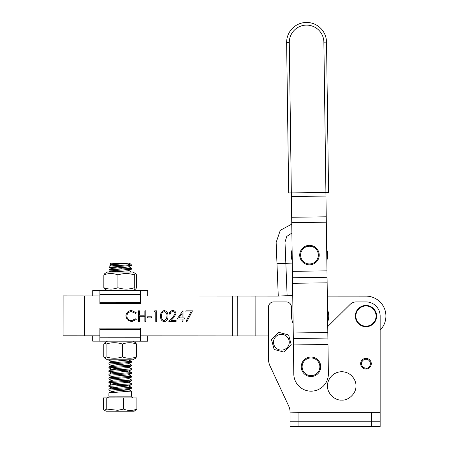 <?xml version="1.0" encoding="UTF-8"?>
<svg xmlns="http://www.w3.org/2000/svg" width="449" height="449" viewBox="0 0 449 449"><rect width="100%" height="100%" fill="white"/><g stroke="black" fill="none" stroke-linecap="round" stroke-linejoin="round"><path stroke-width="0.67" d="M327.742 326.558L350.08 304.45A8.868 8.868 0 0 1 356.315 301.885L365.969 301.885A14.188 14.188 0 0 1 380.157 316.074L380.157 421.229L298.939 421.229L371.289 421.229L371.289 412.362L380.157 412.362L380.157 330.099A19.952 19.952 0 0 0 365.986 296.121L327.327 296.099L365.986 296.121M278.386 296.065L255.863 296.048L255.835 335.947L268.44 335.953L268.44 358.639A17.736 17.736 0 0 0 270.102 366.131L288.741 406.115A14.188 14.188 0 0 1 290.071 412.109L298.939 412.362L298.939 421.229L290.071 421.229L290.071 412.362M327.54 385.831A14.188 14.188 0 0 0 327.54 385.904C326.973 381.757 331.227 371.912 341.728 371.721C352.229 371.912 356.484 381.757 355.917 385.904A14.188 14.188 0 0 0 355.917 385.831M341.582 400.093A14.188 14.188 0 0 0 341.728 400.093C334.713 400.727 326.906 392.926 327.54 385.904M360.648 363.684A5.321 5.321 0 0 0 368.708 368.247A5.321 5.321 0 0 0 365.267 358.414A5.321 5.321 0 0 0 360.699 364.386A5.321 5.321 0 0 0 366.67 368.96L366.552 368.079A4.434 4.434 0 0 1 361.574 364.268A4.434 4.434 0 0 1 365.385 359.29A4.434 4.434 0 0 1 368.253 367.484L368.708 368.247M355.917 385.904C356.551 392.926 348.75 400.727 341.728 400.093A14.188 14.188 0 0 0 341.874 400.093M288.741 406.115A14.188 14.188 0 0 1 290.071 412.109M293.118 323.476A19.509 19.509 0 0 1 291.491 315.681L291.491 307.206A5.321 5.321 0 0 0 286.17 301.885L273.755 301.885A5.321 5.321 0 0 0 268.44 307.206L268.44 358.639M371.289 363.684A5.321 5.321 0 0 0 371.244 362.983M371.289 412.362L298.939 412.362M298.939 421.229L290.071 421.229L290.071 426.55L298.939 426.55L298.939 421.229M371.289 426.55L380.157 426.55L380.157 421.229L371.289 421.229L371.289 426.55L298.939 426.55M99.897 295.942L63.107 295.913L63.079 335.813L99.869 335.841M268.44 335.953L232.251 335.931L232.273 296.031L278.262 296.065L276.982 263.692L285.845 263.344L285.003 242.078L286.759 236.427L291.884 233.087M177.046 319.014L183.052 310.562L183.046 317.926L184.275 317.926L184.275 319.02L183.046 319.02L183.046 321.473L182.092 321.473L182.092 319.02L177.046 319.014M164.233 321.731C161.55 321.024 160.366 319.16 160.68 316.141C160.366 313.121 161.55 311.258 164.239 310.545C166.949 311.247 168.173 313.11 167.909 316.147C168.173 319.177 166.944 321.041 164.233 321.731M147.581 317.903L147.581 316.809L151.672 316.814L151.672 317.903L147.581 317.903M131.624 310.523L136.26 312.751L135.43 313.391L131.563 311.617C128.711 311.814 127.14 313.318 126.848 316.124C127.146 318.964 128.74 320.463 131.624 320.62L135.424 318.846L136.26 319.48L131.63 321.709L127.241 319.845L125.894 316.051C126.231 312.605 128.139 310.759 131.624 310.523M232.251 335.931L140.481 335.869M232.273 296.031L140.509 295.97M138.438 321.445L138.449 310.803L139.403 310.803L139.398 315.17L144.853 315.17L144.859 310.809L145.813 310.809L145.807 321.45L144.853 321.445L144.853 316.264L139.398 316.259L139.392 321.445L138.438 321.445M154.13 311.903L154.759 310.815L156.723 310.815L156.718 321.456L155.764 321.456L155.769 311.903L154.13 311.903M172.697 311.645C171.198 311.763 170.379 312.583 170.227 314.098L169.273 314.098C169.453 311.937 170.609 310.759 172.747 310.551C174.706 310.702 175.778 311.758 175.957 313.716L173.802 317.533L171.136 320.373L176.087 320.378L176.087 321.467L168.858 321.462L172.988 317.061L175.003 313.806C174.835 312.453 174.066 311.735 172.697 311.645M185.914 311.926L185.92 310.837L192.464 310.843L186.863 321.748L186.038 321.293L190.847 311.932L185.914 311.926M63.107 295.913L63.079 335.813M164.272 311.64C162.218 312.279 161.337 313.778 161.634 316.141C161.337 318.498 162.212 319.997 164.261 320.642L166.545 318.818L166.955 316.141C167.196 313.795 166.304 312.296 164.272 311.64M178.921 317.926L182.092 317.926L182.098 313.307L178.921 317.926M326.838 260.454A18.179 18.179 0 0 0 326.687 249.24M292.114 249.711A18.179 18.179 0 0 0 292.265 260.925M292.293 263.092L285.845 263.344L287.124 295.717L292.737 295.498M327.675 321.899A16.849 16.849 0 0 0 327.512 309.743M291.76 224.124L280.305 230.303L276.146 242.432L276.982 263.692M287.124 295.717L278.262 296.065M374.982 311.499A10.108 10.108 0 0 0 361.4 307.06A10.108 10.108 0 0 0 356.955 320.648A10.108 10.108 0 0 0 370.543 325.087A10.108 10.108 0 0 0 374.982 311.499M356.484 320.883A10.641 10.641 0 0 1 361.159 306.583A10.641 10.641 0 0 1 375.459 311.258A10.641 10.641 0 0 1 370.784 325.559A10.641 10.641 0 0 1 356.484 320.883M326.984 270.865L292.406 271.336L291.384 196.527L291.339 192.907L291.384 196.527L325.963 196.056L325.912 192.436L328.382 373.647A17.292 17.292 0 0 1 311.331 391.169A17.292 17.292 0 0 1 293.803 374.118L293.41 344.95L327.983 344.478M292.406 271.336L293.41 344.95M304.45 247.775A8.868 8.868 0 0 0 302.171 260.106A8.868 8.868 0 0 0 314.502 262.384A8.868 8.868 0 0 0 316.781 250.054A8.868 8.868 0 0 0 304.45 247.775M315.002 263.114A9.755 9.755 0 0 1 301.442 260.611A9.755 9.755 0 0 1 303.951 247.045A9.755 9.755 0 0 1 317.51 249.554A9.755 9.755 0 0 1 315.002 263.114M309.44 358.061A8.868 8.868 0 0 0 302.267 368.343A8.868 8.868 0 0 0 312.555 375.516A8.868 8.868 0 0 0 319.727 365.233A8.868 8.868 0 0 0 309.44 358.061M312.712 376.391A9.755 9.755 0 0 1 301.397 368.5A9.755 9.755 0 0 1 309.288 357.185A9.755 9.755 0 0 1 320.597 365.076A9.755 9.755 0 0 1 312.712 376.391M328.573 192.402L326.524 42.127A19.952 19.952 0 0 0 306.308 22.45A19.952 19.952 0 0 1 326.524 42.127L328.573 192.402L325.912 192.436L323.869 42.161A17.292 17.292 0 0 0 306.341 25.11A17.292 17.292 0 0 0 289.291 42.633L291.339 192.907L325.912 192.436M291.339 192.907L288.679 192.947L286.63 42.672L288.679 192.947M286.63 42.672A19.952 19.952 0 0 1 306.308 22.45A19.952 19.952 0 0 0 286.63 42.672A19.952 19.952 0 0 1 306.308 22.45A19.952 19.952 0 0 0 286.63 42.672L289.291 42.633M289.246 341.633A7.886 7.886 0 0 0 280.788 334.365A7.886 7.886 0 0 0 273.52 342.823A7.886 7.886 0 0 0 281.978 350.091A7.886 7.886 0 0 0 289.246 341.633M288.628 334.993L291.272 344.883L284.026 352.123L274.137 349.462L271.493 339.573L278.739 332.339L288.628 334.993M104.987 273.536L103.842 274.911C108.529 273.11 113.221 273.115 117.924 274.917C123.368 273.121 128.829 273.127 134.302 274.928L135.446 273.559L136.591 274.934L136.586 287.736L135.693 289.033L132.904 290.643L107.507 290.626L104.718 289.01M135.446 273.559L132.915 272.021L107.524 272.004L104.729 273.615M135.435 289.111L134.29 287.736C128.846 289.532 123.385 289.532 117.919 287.725L117.924 274.917M134.29 287.736L134.302 274.928M117.919 287.725C113.232 289.521 108.54 289.521 103.831 287.714L103.842 274.911M103.831 287.714L104.976 289.089M147.687 295.975L147.693 290.655L140.509 290.649L92.718 290.615L92.718 295.936M99.903 290.621L99.891 303.647L140.503 303.676L140.503 302.3L99.891 302.272M140.503 302.3L140.509 290.649M147.659 335.874L147.659 341.189L99.869 341.161L99.874 328.129L140.486 328.157L140.486 329.538L99.874 329.51M140.475 341.189L140.486 329.538M92.69 335.835L92.685 341.156L99.869 341.161M109.876 264.006L110.74 263.142L125.894 263.153L109.876 264.006L114.658 264.405M121.842 386.488L124.003 386.611M123.986 385.298L128.661 385.871L131.4 387.341L111.066 388.812L108.939 389.126L108.877 390.147L130.451 388.542L131.4 388.301L131.4 387.341M121.836 390.209L123.997 390.333M123.986 389.019L128.655 389.597L131.4 391.068L108.939 392.847L108.871 396.136L131.394 396.153C130.945 396.585 131.535 397.174 133.168 397.926M127.965 264.927L111.15 265.92L109.023 266.235L108.961 267.256L131.422 265.471L131.484 264.927L127.965 264.927L130.496 263.933L129.071 263.153L125.894 263.153M128.74 266.706L131.422 268.109L130.536 268.418L111.15 269.647L109.023 269.956L108.961 270.977L130.536 269.372L131.484 269.131L131.484 268.176M128.74 270.427L131.254 272.021M129.009 359.801L128.683 359.969L131.417 361.277L130.468 361.518L111.083 362.747L108.961 363.056L108.894 364.077L130.468 362.472L131.417 362.231L131.417 361.277M131.361 362.292L128.678 363.527L131.355 364.936L130.468 365.239L111.083 366.468L108.955 366.782L108.894 367.798L130.468 366.193L131.417 365.952L131.417 364.998M128.672 367.254L131.349 368.657L130.463 368.966L111.077 370.195L108.955 370.504L108.888 371.525L130.463 369.92L131.411 369.679L131.411 368.724M121.853 371.592L124.008 371.716M128.672 370.975L131.349 372.384L130.463 372.687L111.077 373.916L108.95 374.23L108.888 375.246L130.463 373.641L131.411 373.4L131.411 372.446M121.847 375.313L124.008 375.437M131.349 373.467L128.667 374.702L131.344 376.105L130.457 376.414L111.071 377.643L108.95 377.951L108.883 378.973L130.457 377.368L131.405 377.126L131.405 376.172M128.667 378.423L131.344 379.832L130.457 380.135L111.071 381.364L108.944 381.678L108.883 382.7L130.457 381.094L131.405 380.853L131.405 379.893M131.344 380.915L128.661 382.15L131.338 383.553L130.457 383.861L111.066 385.09L108.944 385.399L108.883 386.421L130.451 384.815L131.4 384.574L131.405 383.62M121.92 268.278L108.961 267.256M116.375 271.712L108.961 270.977M128.683 359.969L113.227 361.361L111.633 361.821L108.899 360.351L113.709 359.789M116.297 366.126L111.633 365.548L108.894 364.077M131.355 366.019L128.032 367.579L113.221 368.809L111.627 369.269L108.894 367.798M111.627 372.996L108.888 371.525M111.621 376.717L108.888 375.246M131.349 377.188L128.021 378.748L113.215 379.983L111.621 380.443L108.883 378.973M128.667 382.312L113.21 383.704L111.616 384.164L108.883 382.694M128.661 385.871L111.616 387.891L108.883 386.421M134.156 411.228L106.093 411.211L104.477 410.274L106.755 409.073L117.767 410.307L123.526 409.084C127.971 410.891 132.427 410.891 136.9 409.095L134.156 411.228M104.477 410.274L103.354 409.073L103.36 397.909L136.906 397.932L136.9 409.095M123.537 397.921L123.526 409.084M106.761 397.909L106.755 409.073M113.406 391.135L114.54 392.039L112.261 391.775L108.877 390.147M114.54 392.039L114.192 392.319M128.74 263.153L111.706 264.831L116.364 265.578M131.422 265.471L128.1 267.032L113.294 268.261L111.7 268.721L109.023 267.318M131.422 269.192L128.094 270.758L113.086 272.01M111.633 361.821L116.297 362.399M128.678 363.696L113.227 365.088L111.638 365.379L108.955 366.782M111.627 369.269L116.291 369.847M131.355 369.74L128.027 371.301L113.221 372.535L111.633 372.827L108.95 374.23M128.672 374.864L113.215 376.256L111.627 376.548L108.95 377.951M111.616 384.164L116.28 384.742M111.616 387.891L116.28 388.469M131.338 388.363L128.016 389.923L113.21 391.152L111.616 391.444L108.939 392.847M106.087 344.069L106.076 356.876L104.931 358.246L103.786 356.876L103.798 344.069L104.943 342.699L106.087 344.069C111.532 342.273 116.993 342.278 122.459 344.08C127.146 342.284 131.838 342.284 136.547 344.091L135.402 342.722M104.931 358.246L107.463 359.784L132.853 359.801L135.649 358.195M107.474 341.167L104.943 342.699M122.459 344.08L122.454 356.888C117.009 358.684 111.548 358.684 106.076 356.876M136.547 344.091L136.535 356.899C131.854 358.695 127.157 358.695 122.454 356.888M135.39 358.268L136.535 356.899M84.564 295.93L84.535 335.83M237.252 296.037L237.224 335.936M291.67 217.271L326.243 216.8M291.743 222.659L326.316 222.188M292.495 277.751L327.068 277.28M292.568 283.302L327.147 282.831M293.248 332.984L327.821 332.513M293.32 338.529L327.899 338.058M326.524 42.127L323.869 42.161M140.509 294.589L99.897 294.561M140.481 337.244L99.869 337.216M108.871 396.136C109.326 396.568 108.731 397.163 107.098 397.909M131.4 391.068L131.394 396.153M108.899 359.784L108.899 360.351M130.496 263.933L131.484 264.927M109.023 266.235L111.706 264.831M109.023 269.956L111.7 268.553M108.961 363.056L111.638 361.653M108.955 370.504L111.633 369.1M108.944 381.678L111.627 380.275M108.944 385.399L111.621 383.996M108.939 389.126L111.621 387.723M131.344 384.636L128.667 386.039M109.017 271.039L110.858 272.01M109.893 264.051L111.7 265M132.87 341.184L135.66 342.795"/></g></svg>
